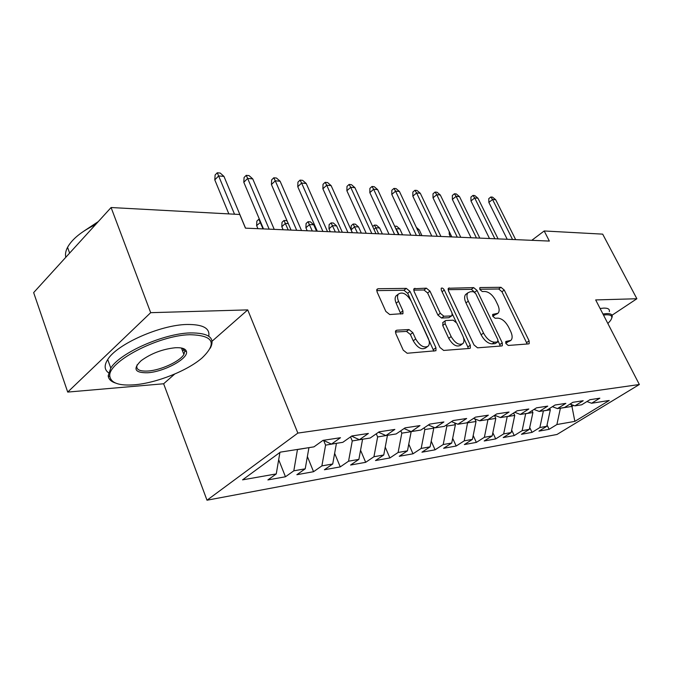 <?xml version="1.0" encoding="UTF-8"?>
<svg xmlns="http://www.w3.org/2000/svg" width="673" height="673" viewBox="0 0 673 673"><rect width="100%" height="100%" fill="white"/><g stroke="black" fill="none" stroke-linecap="round" stroke-linejoin="round"><path stroke-width="1.01" d="M505.903 343.499L508.275 345.459L528.658 343.886L529.197 343.667L529.121 340.866L504.254 290.055L500.998 287.304L480.337 287.539L479.824 287.75L479.908 289.55L482.263 291.527L484.989 291.485C489.069 291.973 492.628 294.959 495.656 300.444L497.726 304.709C499.492 308.579 499.593 311.422 498.045 313.239L492.729 314.409L492.796 316.302L495.16 318.27L497.869 318.144C501.932 318.522 505.499 321.501 508.578 327.07L510.681 331.402C512.54 335.524 512.616 338.511 510.9 340.37L505.852 341.505L505.903 343.499M182.56 350.961L184.225 349.581M396.784 330.207L395.766 330.704L395.8 333.598L403.236 350.145L407.165 353.258L435.944 350.726L435.936 347.739L410.042 291.434L406.315 288.389L378.1 288.717L376.973 289.272L377.065 291.914L385.831 311.414L389.734 314.543L402.967 313.61L402.9 310.833L398.567 301.302C397.255 298.24 397.171 295.851 398.332 294.126C402.446 291.502 406.728 293.79 411.161 300.991L428.221 338.183C429.702 341.632 429.719 344.265 428.264 346.073C424.099 348.37 419.918 345.998 415.704 338.973L412.818 332.639L408.982 329.56L396.784 330.207L395.505 331.192M212.104 341.194L247.731 309.891L150.685 312.676L111.095 207.528L239.765 214.494L245.452 228.147L549.353 241.069L544.196 230.974L531.779 240.32M247.731 309.891L297.853 433.084L639.35 384.51L556.983 434.472L206.998 500.216L297.853 433.084M612.018 315.233L636.877 298.745L595.681 299.931L639.35 384.51M636.877 298.745L602.68 234.137L544.196 230.974M473.994 344.929L477.544 347.823L501.696 345.964L502.319 345.712L502.26 342.851L477.064 290.45L473.674 287.615L448.378 288.263L448.487 290.871L473.994 344.929M469.594 348.437L443.658 350.44L439.932 347.445L414.072 291.375L413.979 288.742L426.354 288.162L429.98 291.14L440.302 313.281L443.928 316.243L451.238 315.94L452.054 315.587L451.987 312.836L441.295 290.08L441.219 288.246C442.203 287.691 443.238 288.288 444.315 290.038L470.284 345.207L470.318 348.134L469.594 348.437M408.763 444.138L413.003 453.804L399.266 456.277L407.476 450.826L398.122 452.475L401.806 433.16L411.161 431.687L419.986 425.597L405.062 427.868L396.145 433.95L385.923 435.557L394.849 429.424L379.135 431.822L370.175 438.03L359.407 439.721L368.383 433.454L351.819 435.978L342.818 442.321L331.461 444.113L340.479 437.711L322.998 440.369L313.963 446.855L280.33 452.138L242.566 479.849L276.258 473.918L279.918 452.441M404.069 428.541L411.11 431.595L420.835 430.072L429.694 424.116L443.886 421.954L435.069 427.835L444.331 426.379L453.122 420.549L466.65 418.488L457.892 424.251L466.726 422.863L475.449 417.142L488.346 415.182L479.656 420.827L488.085 419.506L496.741 413.903L509.049 412.027L500.434 417.563L508.485 416.301L517.066 410.799L528.827 409.007L520.288 414.45L527.985 413.239L536.499 407.846L547.746 406.13L539.275 411.464L546.644 410.303L555.082 405.011L565.85 403.371L557.463 408.604L564.521 407.502L572.883 402.303L583.205 400.729L574.893 405.869L581.657 404.801L589.943 399.703L599.845 398.189L591.609 403.245L609.225 400.477L574.86 421.374L556.899 424.528L560.407 408.141M547.048 424.991L549.126 429.298L556.899 424.528M549.126 429.298L538.955 431.132L546.77 426.312L539.872 427.523L543.405 410.816M529.718 427.515L532.04 432.377L539.872 427.523M532.04 432.377L521.449 434.278L529.323 429.382L522.147 430.644L525.689 413.601M511.665 430.106L514.248 435.574L522.147 430.644M514.248 435.574L503.211 437.559L511.152 432.579L503.665 433.9L507.232 416.494M492.846 432.773L495.698 438.914L503.665 433.9M495.698 438.914L484.198 440.983L492.19 435.919L484.383 437.29L487.967 419.523M473.195 435.507L476.358 442.397L484.383 437.29M476.358 442.397L464.353 444.559L472.404 439.402L464.244 440.84L467.651 422.249M452.677 438.316L456.168 446.031L464.244 440.84M456.168 446.031L443.625 448.285L451.734 443.036L443.204 444.542L446.864 426.076L446.384 425.016M431.225 441.194L435.069 449.825L443.204 444.542M435.069 449.825L421.946 452.189L430.114 446.847L421.18 448.411L424.856 429.534L424.116 427.868M413.003 453.804L421.18 448.411M385.234 447.15L389.894 457.96L398.122 452.475M389.894 457.96L375.5 460.551L383.753 454.998L373.944 456.731L377.637 436.962L376.274 433.799M360.551 450.229L365.675 462.317L373.944 456.731M365.675 462.317L350.574 465.035L358.869 459.381L348.564 461.198L352.257 440.95L350.54 436.878M334.632 453.35L340.26 466.894L348.564 461.198M340.26 466.894L324.394 469.754L332.723 463.983L321.887 465.893L325.581 445.139L323.629 440.42M307.376 456.521L313.551 471.706L321.887 465.893M313.551 471.706L296.869 474.709L305.222 468.82L293.815 470.831L297.466 449.446M278.681 459.718L285.461 476.762L293.815 470.831M285.461 476.762L267.896 479.925L276.258 473.918M331.461 444.113L323.393 440.31M359.407 439.721L351.592 436.146M297.508 449.556L308.865 447.654M305.222 468.82L308.915 447.764M385.923 435.557L378.512 432.251M325.581 445.139L336.374 443.339M332.723 463.983L336.416 443.44M352.257 440.95L362.52 439.233M358.869 459.381L362.562 439.326M435.069 427.835L428.381 425M377.637 436.962L387.404 435.322M383.753 454.998L387.446 435.414M457.892 424.251L451.524 421.609M401.806 433.16L400.772 430.796M407.476 450.826L411.161 431.687M479.656 420.827L473.59 418.362M424.856 429.534L433.782 428.137L433.311 427.086M430.114 446.847L433.782 428.137M500.434 417.563L494.638 415.258M446.864 426.076L455.385 424.739L454.536 422.854M451.734 443.036L455.385 424.739M520.288 414.45L514.752 412.288M467.895 422.77L476.047 421.491L474.835 418.867M472.404 439.402L476.047 421.491M539.275 411.464L533.983 409.436M488.009 419.607L495.816 418.387L494.419 415.401M492.19 435.919L495.816 418.387M557.463 408.604L552.398 406.694M507.274 416.579L514.752 415.409L513.617 413.012M511.152 432.579L514.752 415.409M574.893 405.869L570.039 404.069M525.731 413.676L532.907 412.549L532.006 410.69M529.323 429.382L532.907 412.549M591.609 403.245L586.949 401.545M543.439 410.9L550.321 409.815L549.648 408.418M546.77 426.312L550.321 409.815M111.095 207.528L33.65 292.612L67.712 392.081L163.64 383.77L206.998 500.216M150.685 312.676L67.712 392.081M570.956 404.406L571.949 406.416L573.598 405.39M560.441 408.225L571.949 406.416L574.86 421.374M163.64 383.77L174.702 374.045M505.667 342.868L510.311 340.774M497.33 313.753L492.611 315.839M527.195 343.996L501.949 291.737L498.701 288.995L479.773 289.247M474.835 292.393L471.352 289.356L448.1 289.668M500.3 346.073L498.222 341.118M497.498 341.968L497.911 339.789L475.761 293.655L473.38 291.67L470.435 291.712L467.962 292.755C466.515 294.597 466.633 297.399 468.307 301.151L483.517 333.068C486.688 338.847 490.381 341.884 494.588 342.178L497.498 341.968L495.092 343.651L497.801 341.884M466.549 293.807L465.623 294.505C464.177 296.356 464.286 299.157 465.96 302.9L468.307 301.151M495.092 343.651L492.173 343.869C487.967 343.583 484.282 340.555 481.119 334.784L465.96 302.9M413.702 290.13L423.998 289.987L426.354 288.162M451.734 315.822L448.849 317.715L441.53 318.035L437.904 315.073L427.616 292.965L423.998 289.987M452.349 313.946L456.143 322.022M463.512 337.695L467.853 346.94L470.284 345.207M451.154 336.576C455.116 343.18 459.02 345.518 462.881 343.592C464.336 341.892 464.311 339.301 462.788 335.844L456.816 323.124L453.232 320.188L445.921 320.525L445.089 320.895L445.156 323.696L451.154 336.576L448.723 338.342C452.677 344.938 456.58 347.268 460.441 345.333L462.124 344.13M443.019 322.426L442.741 325.48L445.156 323.696M448.723 338.342L442.741 325.48M468.29 348.538L467.853 346.94M427.262 346.805L425.799 347.882C421.635 350.179 417.445 347.815 413.247 340.807L410.37 334.473L406.542 331.41L395.396 332.016M397.23 294.993L395.943 296.011C394.782 297.735 394.858 300.124 396.17 303.178L398.567 301.302M400.881 314.131L396.17 303.178M433.9 351.197L407.67 293.293L403.943 290.256L376.695 290.618M450.178 233.523L449.236 234.271L450.481 236.862M449.236 234.271L449.211 231.512M512.548 239.504L492.543 199.477L488.867 202.438L488.783 198.644L490.827 196.996L492.543 199.477L495.69 199.746L515.661 239.638M488.867 202.438L507.215 239.277M490.827 196.996L492.577 197.155L495.69 199.746M416.351 227.39L419.237 229.863L421.963 235.651M419.237 229.863L417.487 229.779M494.865 238.747L474.692 197.946L470.982 200.966L470.923 197.096L472.976 195.414L474.692 197.946L477.956 198.224L498.096 238.89M470.982 200.966L489.49 238.52M472.976 195.414L474.793 195.574L477.956 198.224M476.45 237.964L456.109 196.348L452.382 199.435L452.349 195.49L454.41 193.774L456.109 196.348L459.508 196.642L479.815 238.107M452.382 199.435L471.033 237.737M454.41 193.774L456.302 193.942L459.508 196.642M607.862 323.52L610.268 320.844C613.263 316.689 611.925 314.67 606.247 314.787L603.496 315.073M602.949 314.005L606.508 313.601C610.823 313.458 612.699 314.602 612.127 317.033L611.757 318.018M600.097 308.495L603.673 308.108C607.988 307.998 609.881 309.168 609.326 311.641M189.836 334.717C158.088 335.305 106.443 362.537 109.884 376.56C111.188 383.156 119.34 385.907 134.348 384.796C156.548 383.055 187.624 370.646 202.186 357.843C217.488 342.994 213.366 335.289 189.836 334.717M115.394 383.004C110.952 381.515 108.555 379.118 108.185 375.803L110.776 368.064C120.046 352.812 163.598 333.539 190.114 332.916C208.849 332.782 215.57 337.871 210.279 348.185M175.417 347.731C182.173 347.453 185.866 348.765 186.505 351.685C188.347 358.701 164.01 371.849 147.681 372.758C134.718 372.96 132.556 368.922 141.179 360.652C151.215 353.375 162.63 349.068 175.417 347.731M137.149 364.791C135.593 369.393 139.185 371.479 147.934 371.033C160.763 370.259 179.91 361.435 183.897 354.461L184.848 350.995L182.459 348.244M65.794 257.296C65.079 254.285 65.668 250.962 67.552 247.328C72.154 239.058 81.509 231.462 95.608 224.538M84.049 231.007L98.3 221.585M108.496 372.758C104.323 369.67 104.071 365.254 107.722 359.525C116.9 344.122 160.325 324.908 186.85 324.479C202.825 324.285 210.127 328.197 208.748 336.206M182.484 348.261L181.786 348.951M394.639 226.178L396.691 226.229L399.812 228.929L396.229 228.753L398.98 234.675M394.698 226.128L395.951 228.988M399.812 228.929L402.555 234.827M372.691 226.523L374.356 225.093L376.434 225.194L379.597 227.954L375.871 227.768L378.638 233.809M374.356 225.093L375.871 227.768L373.995 229.375M379.597 227.954L382.365 233.968M457.261 237.148L436.769 194.69L433.017 197.837L433 193.816L435.078 192.066L436.769 194.69L440.31 194.993L460.778 237.3M433.017 197.837L451.81 236.921M435.078 192.066L437.055 192.234L440.31 194.993M437.265 236.299L416.604 192.958L412.835 196.179L412.852 192.074L414.938 190.282L416.604 192.958L420.297 193.269L440.924 236.459M412.835 196.179L431.772 236.072M414.938 190.282L416.991 190.459L420.297 193.269M351.113 229.838L351.205 225.733L353.174 224.016L355.336 224.126L358.549 226.936L354.663 226.742L351.113 229.838L352.391 232.69M353.174 224.016L357.447 232.908M358.549 226.936L361.325 233.068M416.385 235.415L395.581 191.149L391.795 194.447L391.837 190.257L393.941 188.423L395.581 191.149L399.434 191.477L420.213 235.575M391.795 194.447L410.867 235.18M393.941 188.423L396.077 188.608L399.434 191.477M328.988 228.837L329.114 224.647L331.091 222.889L333.345 223.007L336.601 225.876L332.555 225.674L328.988 228.837L330.283 231.756M331.091 222.889L335.356 231.966M336.601 225.876L339.402 232.143M394.588 234.49L373.633 189.264L369.83 192.638L369.906 188.356L372.009 186.48L373.633 189.264L377.654 189.609L398.584 234.658M369.83 192.638L389.028 234.246M372.009 186.48L374.247 186.682L377.654 189.609M305.912 227.794L306.072 223.52L308.049 221.72L310.404 221.838L313.711 224.765L309.487 224.563L305.912 227.794L307.208 230.772M308.049 221.72L312.297 230.99M313.711 224.765L316.52 231.167M371.79 233.514L350.7 187.296L346.881 190.753L346.99 186.379L349.11 184.452L350.7 187.296L354.907 187.658L375.971 233.691M346.881 190.753L366.205 233.279M349.11 184.452L351.441 184.663L354.907 187.658M288.237 223.537L285.394 223.402L281.81 226.708L283.114 229.745M281.81 226.708L282.012 222.334L283.998 220.492L288.221 229.964M283.998 220.492L286.446 220.618L287.304 221.383M347.933 232.505L326.716 185.235L322.88 188.777L323.023 184.301L325.152 182.333L326.716 185.235L331.116 185.613L352.307 232.69M322.88 188.777L342.321 232.261M325.152 182.333L327.6 182.551L331.116 185.613M260.67 222.208L256.623 225.573L257.927 228.677M256.623 225.573L256.859 221.097L258.844 219.213L263.042 228.896M258.844 219.213L259.425 219.247M322.931 231.436L301.605 183.073L297.76 186.707L297.946 182.139L300.074 180.112L301.605 183.073L306.207 183.468L327.515 231.638M297.76 186.707L317.294 231.201M300.074 180.112L302.631 180.339L306.207 183.468M296.709 230.326L275.282 180.81L271.429 184.537L271.656 179.859L273.793 177.79L275.282 180.81L280.111 181.23L301.521 230.528M271.429 184.537L291.056 230.082M273.793 177.79L276.477 178.025L280.111 181.23M269.166 229.156L247.656 178.438L243.803 182.265L244.08 177.479L246.217 175.35L247.656 178.438L252.728 178.875L274.231 229.367M243.803 182.265L263.505 228.913M246.217 175.35L249.035 175.594L252.728 178.875M234.524 214.216L218.641 175.947L214.788 179.876L215.116 174.972L217.253 172.784L218.641 175.947L223.966 176.402L245.536 228.147M214.788 179.876L228.854 213.905M217.253 172.784L220.214 173.045L223.966 176.402M506.584 342.801L508.981 341.135M492.56 314.678L493.2 314.215M493.561 315.797L495.917 314.098M479.656 288.044L480.337 287.539M498.701 288.995L500.998 287.304M501.949 291.737L504.254 290.055M526.74 342.498L529.121 340.866M505.675 341.758L506.281 341.337M448.142 288.725L449.228 287.893M471.352 289.356L473.674 287.615M474.743 292.191L477.064 290.45M499.854 344.526L502.26 342.851M481.119 334.784L483.517 333.068M492.173 343.869L494.588 342.178M413.735 289.239L414.955 288.288M427.616 292.965L429.98 291.14M437.904 315.073L440.302 313.281M441.53 318.035L443.928 316.243M448.849 317.715L451.238 315.94M442.077 291.746L444.315 290.038M406.542 331.41L408.982 329.56M410.37 334.473L412.818 332.639M413.247 340.807L415.704 338.973M400.494 312.701L402.9 310.833M376.737 289.811L378.1 288.717M403.943 290.256L406.315 288.389M407.67 293.293L410.042 291.434M433.471 349.531L435.936 347.739M465.623 294.505L467.962 292.755M442.683 322.678L445.089 320.895M395.943 296.011L398.332 294.126M402.496 313.971L402.967 313.61M109.884 376.56L108.185 375.803M184.848 350.995L186.505 351.685M67.552 247.328L69.622 253.098M183.897 354.461L181.432 348.008M107.722 359.525L110.776 368.064"/></g></svg>
